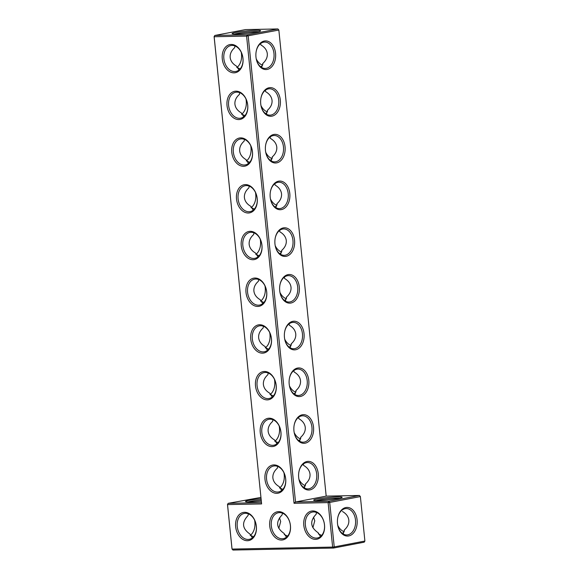 <?xml version="1.0" encoding="UTF-8"?>
<svg xmlns="http://www.w3.org/2000/svg" width="579" height="579" viewBox="0 0 579 579"><rect width="100%" height="100%" fill="white"/><g stroke="black" fill="none" stroke-linecap="round" stroke-linejoin="round"><path stroke-width="0.87" d="M294.045 503.281L246.589 36.093L247.247 34.82L214.809 35.464L245.474 29.594L277.913 28.95L278.846 30.057L277.913 28.95L247.247 34.82L248.181 35.927L295.522 501.993L294.045 503.281L328.119 502.608L332.636 547.083L334.228 546.916L329.712 502.442L328.119 502.608L328.778 501.334L359.443 495.465L360.377 496.572L329.712 502.442L328.778 501.334L295.522 501.993L326.187 496.123L278.846 30.057L246.589 36.093L214.15 36.738L261.607 503.925L227.533 504.599L232.049 549.08L332.636 547.083L333.526 548.052L232.939 550.05L232.005 548.943L227.489 504.468L228.191 503.332L227.489 504.468M307.036 461.499A14.33 9.894 -91.1 0 1 318.168 472.963A14.33 9.894 -91.1 0 1 311.104 489.566A14.33 9.894 -91.1 0 1 299.119 480.129A14.33 9.894 -91.1 0 1 298.945 471.646A14.33 9.894 -91.1 0 1 307.036 461.499M302.296 414.781A14.33 9.894 -91.1 0 1 313.42 426.245A14.33 9.894 -91.1 0 1 306.356 442.848A14.33 9.894 -91.1 0 1 294.371 433.41A14.33 9.894 -91.1 0 1 294.204 424.928A14.33 9.894 -91.1 0 1 302.296 414.781M297.548 368.063A14.33 9.894 -91.1 0 1 308.679 379.527A14.33 9.894 -91.1 0 1 301.616 396.13A14.33 9.894 -91.1 0 1 289.623 386.692A14.33 9.894 -91.1 0 1 289.457 378.21A14.33 9.894 -91.1 0 1 297.548 368.063M292.8 321.338A14.33 9.894 -91.1 0 1 303.932 332.809A14.33 9.894 -91.1 0 1 296.868 349.412A14.33 9.894 -91.1 0 1 284.875 339.967A14.33 9.894 -91.1 0 1 284.709 331.492A14.33 9.894 -91.1 0 1 292.8 321.338M288.06 274.62A14.33 9.894 -91.1 0 1 299.184 286.084A14.33 9.894 -91.1 0 1 292.12 302.694A14.33 9.894 -91.1 0 1 280.135 293.249A14.33 9.894 -91.1 0 1 279.968 284.774A14.33 9.894 -91.1 0 1 288.06 274.62M283.312 227.902A14.33 9.894 -91.1 0 1 294.443 239.366A14.33 9.894 -91.1 0 1 287.379 255.976A14.33 9.894 -91.1 0 1 275.387 246.531A14.33 9.894 -91.1 0 1 275.22 238.056A14.33 9.894 -91.1 0 1 283.312 227.902M278.564 181.184A14.33 9.894 -91.1 0 1 289.695 192.648A14.33 9.894 -91.1 0 1 282.632 209.258A14.33 9.894 -91.1 0 1 270.639 199.813A14.33 9.894 -91.1 0 1 270.473 191.338A14.33 9.894 -91.1 0 1 278.564 181.184M273.824 134.466A14.33 9.894 -91.1 0 1 284.948 145.93A14.33 9.894 -91.1 0 1 277.884 162.54A14.33 9.894 -91.1 0 1 265.899 153.095A14.33 9.894 -91.1 0 1 265.725 144.612A14.33 9.894 -91.1 0 1 273.824 134.466M269.076 87.747A14.33 9.894 -91.1 0 1 280.207 99.212A14.33 9.894 -91.1 0 1 273.143 115.814A14.33 9.894 -91.1 0 1 261.151 106.377A14.33 9.894 -91.1 0 1 260.984 97.894A14.33 9.894 -91.1 0 1 269.076 87.747M264.328 41.029A14.33 9.894 -91.1 0 1 275.459 52.494A14.33 9.894 -91.1 0 1 268.395 69.096A14.33 9.894 -91.1 0 1 256.403 59.659A14.33 9.894 -91.1 0 1 256.236 51.176A14.33 9.894 -91.1 0 1 264.328 41.029M364.893 541.047L364.191 542.183L333.526 548.052L334.228 546.916L364.893 541.047L360.377 496.572L359.443 495.465L326.187 496.123M338.252 498.519A14.33 1.216 -5.8 0 0 342.102 497.383A14.33 1.216 -5.8 0 0 327.772 497.513A14.33 1.216 -5.8 0 0 313.702 500.27A14.33 1.216 -5.8 0 0 323.248 500.343A14.33 1.216 -5.8 0 0 338.252 498.519M298.916 471.82A13.194 9.112 -91.1 0 1 306.334 462.635A13.194 9.112 -91.1 0 1 307.406 462.52A13.194 9.112 -91.1 0 1 316.778 475.533A13.194 9.112 -91.1 0 1 307.927 488.908A13.194 9.112 -91.1 0 1 299.075 479.955M294.168 425.102A13.194 9.112 -91.1 0 1 301.587 415.917A13.194 9.112 -91.1 0 1 302.658 415.802A13.194 9.112 -91.1 0 1 312.03 428.815A13.194 9.112 -91.1 0 1 303.179 442.19A13.194 9.112 -91.1 0 1 294.327 433.237M289.42 378.384A13.194 9.112 -91.1 0 1 296.846 369.199A13.194 9.112 -91.1 0 1 297.91 369.084A13.194 9.112 -91.1 0 1 307.29 382.097A13.194 9.112 -91.1 0 1 298.438 395.471A13.194 9.112 -91.1 0 1 289.587 386.519M284.68 331.666A13.194 9.112 -91.1 0 1 292.098 322.481A13.194 9.112 -91.1 0 1 293.169 322.365A13.194 9.112 -91.1 0 1 302.542 335.379A13.194 9.112 -91.1 0 1 293.691 348.753A13.194 9.112 -91.1 0 1 284.839 339.801M279.932 284.948A13.194 9.112 -91.1 0 1 287.35 275.756A13.194 9.112 -91.1 0 1 288.422 275.647A13.194 9.112 -91.1 0 1 297.794 288.66A13.194 9.112 -91.1 0 1 288.943 302.035A13.194 9.112 -91.1 0 1 280.091 293.083M275.184 238.222A13.194 9.112 -91.1 0 1 282.61 229.038A13.194 9.112 -91.1 0 1 283.674 228.929A13.194 9.112 -91.1 0 1 293.046 241.942A13.194 9.112 -91.1 0 1 284.195 255.317A13.194 9.112 -91.1 0 1 275.351 246.364M270.444 191.504A13.194 9.112 -91.1 0 1 277.862 182.32A13.194 9.112 -91.1 0 1 278.926 182.211A13.194 9.112 -91.1 0 1 288.306 195.224A13.194 9.112 -91.1 0 1 279.454 208.599A13.194 9.112 -91.1 0 1 270.603 199.639M265.696 144.786A13.194 9.112 -91.1 0 1 273.114 135.602A13.194 9.112 -91.1 0 1 274.185 135.493A13.194 9.112 -91.1 0 1 283.558 148.499A13.194 9.112 -91.1 0 1 274.707 161.874A13.194 9.112 -91.1 0 1 265.855 152.921M260.948 98.068A13.194 9.112 -91.1 0 1 268.374 88.884A13.194 9.112 -91.1 0 1 269.438 88.768A13.194 9.112 -91.1 0 1 278.81 101.781A13.194 9.112 -91.1 0 1 269.959 115.156A13.194 9.112 -91.1 0 1 261.115 106.203M256.207 51.35A13.194 9.112 -91.1 0 1 263.626 42.166A13.194 9.112 -91.1 0 1 264.69 42.05A13.194 9.112 -91.1 0 1 274.07 55.063A13.194 9.112 -91.1 0 1 265.218 68.438A13.194 9.112 -91.1 0 1 256.367 59.485M339.902 498.164A13.194 1.122 -5.8 0 0 327.895 498.729A13.194 1.122 -5.8 0 0 316.011 500.596M256.367 526.311A14.33 10.292 -100.8 0 0 239.583 514.318A14.33 10.292 -100.8 0 0 242.08 538.919A14.33 10.292 -100.8 0 0 256.367 526.311M285.7 478.92A14.33 10.292 -100.8 0 0 268.909 466.927A14.33 10.292 -100.8 0 0 271.406 491.528A14.33 10.292 -100.8 0 0 285.7 478.92M280.953 432.195A14.33 10.292 -100.8 0 0 264.169 420.209A14.33 10.292 -100.8 0 0 266.666 444.802A14.33 10.292 -100.8 0 0 280.953 432.195M276.205 385.476A14.33 10.292 -100.8 0 0 259.421 373.484A14.33 10.292 -100.8 0 0 261.918 398.084A14.33 10.292 -100.8 0 0 276.205 385.476M271.464 338.758A14.33 10.292 -100.8 0 0 254.673 326.766A14.33 10.292 -100.8 0 0 257.17 351.366A14.33 10.292 -100.8 0 0 271.464 338.758M290.441 525.638A14.33 10.292 -100.8 0 0 273.657 513.645A14.33 10.292 -100.8 0 0 276.154 538.246A14.33 10.292 -100.8 0 0 290.441 525.638M324.515 524.958A14.33 10.292 -100.8 0 0 307.731 512.965A14.33 10.292 -100.8 0 0 310.228 537.565A14.33 10.292 -100.8 0 0 324.515 524.958M266.716 292.04A14.33 10.292 -100.8 0 0 249.925 280.048A14.33 10.292 -100.8 0 0 252.43 304.648A14.33 10.292 -100.8 0 0 266.716 292.04M261.969 245.322A14.33 10.292 -100.8 0 0 245.185 233.33A14.33 10.292 -100.8 0 0 247.682 257.93A14.33 10.292 -100.8 0 0 261.969 245.322M257.221 198.604A14.33 10.292 -100.8 0 0 240.437 186.612A14.33 10.292 -100.8 0 0 242.934 211.212A14.33 10.292 -100.8 0 0 257.221 198.604M252.48 151.886A14.33 10.292 -100.8 0 0 235.689 139.894A14.33 10.292 -100.8 0 0 238.193 164.494A14.33 10.292 -100.8 0 0 252.48 151.886M247.732 105.161A14.33 10.292 -100.8 0 0 230.949 93.176A14.33 10.292 -100.8 0 0 233.446 117.776A14.33 10.292 -100.8 0 0 247.732 105.161M242.985 58.443A14.33 10.292 -100.8 0 0 226.201 46.45A14.33 10.292 -100.8 0 0 228.698 71.051A14.33 10.292 -100.8 0 0 242.985 58.443M236.572 34.081A14.33 1.216 -5.8 0 0 251.496 32.829A14.33 1.216 -5.8 0 0 260.579 30.868A14.33 1.216 -5.8 0 0 246.241 30.998A14.33 1.216 -5.8 0 0 232.172 33.756A14.33 1.216 -5.8 0 0 236.572 34.081M303.287 464.047L303.628 465.436C307.435 467.644 309.555 470.539 310.004 474.121C310.286 477.718 308.788 480.99 305.509 483.935L304.38 487.952M298.54 417.329L298.887 418.711C302.687 420.926 304.815 423.821 305.263 427.403C305.546 431 304.04 434.272 300.762 437.217L299.632 441.234M293.792 370.611L294.139 371.993C297.939 374.208 300.067 377.103 300.515 380.685C300.798 384.282 299.3 387.554 296.021 390.492L294.892 394.516M289.051 323.893L289.391 325.275C293.198 327.49 295.319 330.385 295.768 333.967C296.05 337.564 294.552 340.828 291.273 343.774L290.144 347.798M284.303 277.175L284.651 278.557C288.451 280.772 290.578 283.667 291.02 287.249C291.302 290.846 289.804 294.11 286.525 297.056L285.396 301.08M279.556 230.456L279.903 231.839C283.703 234.054 285.831 236.949 286.279 240.524C286.562 244.121 285.063 247.392 281.785 250.338L280.656 254.355M274.815 183.731L275.155 185.121C278.962 187.335 281.083 190.23 281.532 193.806C281.814 197.403 280.316 200.674 277.037 203.62L275.908 207.637M270.067 137.013L270.415 138.403C274.214 140.61 276.342 143.512 276.784 147.088C277.066 150.685 275.568 153.956 272.289 156.902L271.16 160.919M265.32 90.295L265.667 91.685C269.467 93.892 271.594 96.787 272.043 100.37C272.325 103.967 270.827 107.238 267.541 110.184L266.42 114.201M260.579 43.577L260.919 44.959C264.726 47.174 266.847 50.069 267.295 53.652C267.578 57.249 266.079 60.52 262.801 63.458L261.672 67.482M357.091 519.87A14.33 9.894 88.9 0 0 347.921 507.457A14.33 9.894 88.9 0 0 337.767 517.691A14.33 9.894 88.9 0 0 337.933 526.166A14.33 9.894 88.9 0 0 349.629 535.713A14.33 9.894 88.9 0 0 357.091 519.87M316.474 512.458L316.199 514.188C309.664 521.093 310.293 527.259 318.081 532.687L320.534 536.516M214.107 36.6L214.809 35.464L214.107 36.6L261.607 503.925M261.447 502.673L228.191 503.332L260.912 497.419M256.323 526.181A13.194 9.474 -100.8 0 0 244.302 513.407A13.194 9.474 -100.8 0 0 237.477 528.149A13.194 9.474 -100.8 0 0 249.267 539.331A13.194 9.474 -100.8 0 0 256.323 526.181M285.65 478.782A13.194 9.474 -100.8 0 0 273.628 466.015A13.194 9.474 -100.8 0 0 266.803 480.758A13.194 9.474 -100.8 0 0 278.593 491.933A13.194 9.474 -100.8 0 0 285.65 478.782M280.909 432.064A13.194 9.474 -100.8 0 0 268.888 419.297A13.194 9.474 -100.8 0 0 262.063 434.04A13.194 9.474 -100.8 0 0 273.845 445.215A13.194 9.474 -100.8 0 0 280.909 432.064M276.161 385.346A13.194 9.474 -100.8 0 0 264.14 372.572A13.194 9.474 -100.8 0 0 257.315 387.315A13.194 9.474 -100.8 0 0 269.105 398.497A13.194 9.474 -100.8 0 0 276.161 385.346M271.413 338.628A13.194 9.474 -100.8 0 0 259.392 325.854A13.194 9.474 -100.8 0 0 252.567 340.597A13.194 9.474 -100.8 0 0 264.357 351.779A13.194 9.474 -100.8 0 0 271.413 338.628M290.397 525.5A13.194 9.474 -100.8 0 0 278.376 512.733A13.194 9.474 -100.8 0 0 271.551 527.476A13.194 9.474 -100.8 0 0 283.341 538.651A13.194 9.474 -100.8 0 0 290.397 525.5M324.472 524.827A13.194 9.474 -100.8 0 0 312.45 512.053A13.194 9.474 -100.8 0 0 305.625 526.796A13.194 9.474 -100.8 0 0 317.415 537.978A13.194 9.474 -100.8 0 0 324.472 524.827M266.673 291.91A13.194 9.474 -100.8 0 0 254.651 279.136A13.194 9.474 -100.8 0 0 247.819 293.879A13.194 9.474 -100.8 0 0 259.609 305.061A13.194 9.474 -100.8 0 0 266.673 291.91M261.925 245.192A13.194 9.474 -100.8 0 0 249.904 232.418A13.194 9.474 -100.8 0 0 243.079 247.161A13.194 9.474 -100.8 0 0 254.869 258.343A13.194 9.474 -100.8 0 0 261.925 245.192M257.177 198.474A13.194 9.474 -100.8 0 0 245.156 185.7A13.194 9.474 -100.8 0 0 238.331 200.443A13.194 9.474 -100.8 0 0 250.121 211.617A13.194 9.474 -100.8 0 0 257.177 198.474M252.437 151.749A13.194 9.474 -100.8 0 0 240.415 138.982A13.194 9.474 -100.8 0 0 233.583 153.725A13.194 9.474 -100.8 0 0 245.373 164.899A13.194 9.474 -100.8 0 0 252.437 151.749M247.689 105.031A13.194 9.474 -100.8 0 0 235.667 92.264A13.194 9.474 -100.8 0 0 228.843 107.006A13.194 9.474 -100.8 0 0 240.632 118.181A13.194 9.474 -100.8 0 0 247.689 105.031M242.941 58.313A13.194 9.474 -100.8 0 0 230.92 45.546A13.194 9.474 -100.8 0 0 224.095 60.288A13.194 9.474 -100.8 0 0 235.885 71.463A13.194 9.474 -100.8 0 0 242.941 58.313M258.379 31.657A13.194 1.122 -5.8 0 0 246.364 32.214A13.194 1.122 -5.8 0 0 234.481 34.081M281.72 490.471L279.259 486.642C275.459 484.428 273.331 481.533 272.883 477.957C272.6 474.36 274.106 471.089 277.384 468.143L277.652 466.421M276.972 443.753L274.518 439.924C270.711 437.71 268.584 434.815 268.142 431.232C267.86 427.635 269.358 424.371 272.637 421.425L272.912 419.695M278.115 442.653L274.757 441.075M300.762 437.217C300.856 438.918 300.117 440.004 298.54 440.474M303.389 464.286L303.628 465.436M298.952 479.354A13.194 9.474 -100.8 0 0 305.234 485.658M305.509 483.935C305.603 485.636 304.865 486.722 303.28 487.192M286.467 537.189L284.007 533.36C276.219 527.932 275.59 521.766 282.125 514.861L282.4 513.139M282.863 489.371L279.505 487.793M272.224 397.035L269.771 393.206C265.964 390.991 263.843 388.096 263.394 384.514C263.112 380.917 264.61 377.646 267.889 374.707L268.164 372.977M273.368 395.935L270.009 394.357M296.021 390.492C296.115 392.2 295.37 393.286 293.792 393.749M298.641 417.568L298.887 418.711M294.204 432.629A13.194 9.474 -100.8 0 0 300.494 438.94M267.484 350.317L265.023 346.488C261.223 344.273 259.095 341.378 258.647 337.796C258.364 334.199 259.862 330.927 263.148 327.989L263.416 326.259M268.627 349.209L265.269 347.639M291.273 343.774C291.367 345.475 290.622 346.56 289.044 347.031M293.9 370.842L294.139 371.993M289.457 385.911A13.194 9.474 -100.8 0 0 295.746 392.222M262.736 303.599L260.282 299.77C256.475 297.555 254.347 294.66 253.906 291.078C253.624 287.481 255.122 284.209 258.4 281.264L258.675 279.541M263.879 302.491L260.521 300.914M286.525 297.056C286.619 298.757 285.881 299.842 284.303 300.313M289.153 324.124L289.391 325.275M284.716 339.193A13.194 9.474 -100.8 0 0 290.998 345.504M257.988 256.873L255.534 253.045C251.727 250.837 249.607 247.942 249.158 244.36C248.876 240.763 250.374 237.491 253.653 234.546L253.928 232.823M259.131 255.773L255.773 254.195M281.785 250.338C281.879 252.039 281.133 253.124 279.556 253.595M284.405 277.406L284.651 278.557M279.968 292.475A13.194 9.474 -100.8 0 0 286.258 298.786M253.247 210.155L250.787 206.327C246.987 204.119 244.859 201.217 244.41 197.642C244.128 194.045 245.626 190.773 248.912 187.828L249.18 186.105M254.391 209.055L251.025 207.477M277.037 203.62C277.131 205.321 276.386 206.406 274.808 206.877M279.664 230.688L279.903 231.839M275.22 245.757A13.194 9.474 -100.8 0 0 281.51 252.06M248.5 163.437L246.039 159.609C242.239 157.394 240.111 154.499 239.67 150.924C239.388 147.327 240.886 144.055 244.164 141.11L244.439 139.387M249.643 162.337L246.285 160.759M272.289 156.902C272.383 158.603 271.645 159.688 270.06 160.159M274.916 183.97L275.155 185.121M270.48 199.038A13.194 9.474 -100.8 0 0 276.762 205.342M243.752 116.719L241.298 112.891C237.491 110.676 235.371 107.781 234.922 104.206C234.64 100.608 236.138 97.337 239.417 94.391L239.692 92.669M244.895 115.619L241.537 114.041M267.541 110.184C267.643 111.885 266.897 112.97 265.32 113.441M270.169 137.252L270.415 138.403M265.732 152.32A13.194 9.474 -100.8 0 0 272.014 158.624M239.011 70.001L236.55 66.172C232.751 63.958 230.623 61.063 230.174 57.48C229.892 53.883 231.39 50.619 234.669 47.673L234.944 45.944M240.155 68.901L236.789 67.323M262.801 63.458C262.895 65.166 262.149 66.252 260.572 66.723M265.428 90.534L265.667 91.685M260.984 105.602A13.194 9.474 -100.8 0 0 267.274 111.906M260.68 43.816L260.919 44.959M256.236 58.877A13.194 9.474 -100.8 0 0 262.526 65.188M337.897 526A13.194 9.112 88.9 0 0 346.741 534.953A13.194 9.112 88.9 0 0 355.506 520.029A13.194 9.112 88.9 0 0 346.22 508.565A13.194 9.112 88.9 0 0 337.731 517.865M342.102 533.23C343.68 532.767 344.425 531.681 344.331 529.973L343.202 533.997M344.331 529.973C347.61 527.035 349.108 523.763 348.826 520.166C348.377 516.584 346.249 513.689 342.45 511.474M337.767 525.392A13.194 9.474 -100.8 0 0 344.056 531.703M312.884 527.708L314.752 520.839L313.572 517.134M318.32 533.838L321.678 535.416M254.651 527.65A14.33 9.894 88.9 0 0 254.876 521.896A14.33 9.894 88.9 0 0 254.615 520.123M261.295 501.132A14.33 1.216 174.2 0 1 245.554 501.617A14.33 1.216 174.2 0 1 249.39 500.278A14.33 1.216 174.2 0 1 261.049 498.729M264.958 285.852A14.33 9.894 -91.1 0 1 264.994 293.379M269.705 332.57A14.33 9.894 -91.1 0 1 269.742 340.097M274.453 379.288A14.33 9.894 -91.1 0 1 274.482 386.815M279.194 426.006A14.33 9.894 -91.1 0 1 279.23 433.533M283.942 472.725A14.33 9.894 -91.1 0 1 283.978 480.259M241.233 52.255A14.33 9.894 -91.1 0 1 241.269 59.782M245.974 98.973A14.33 9.894 -91.1 0 1 246.01 106.507M250.721 145.691A14.33 9.894 -91.1 0 1 250.758 153.225M255.469 192.409A14.33 9.894 -91.1 0 1 255.505 199.943M260.217 239.127A14.33 9.894 -91.1 0 1 260.246 246.661M248.326 513.812L248.051 515.542C241.515 522.446 242.145 528.613 249.933 534.041L252.393 537.869M283.963 472.761A13.194 9.112 -91.1 0 1 284.007 480.092A13.194 9.112 -91.1 0 1 279.606 488.025M279.216 426.043A13.194 9.112 -91.1 0 1 279.266 433.374A13.194 9.112 -91.1 0 1 274.859 441.307M278.81 528.381L280.677 521.52L279.498 517.807M284.246 534.511L287.604 536.089M274.468 379.325A13.194 9.112 -91.1 0 1 274.518 386.656A13.194 9.112 -91.1 0 1 270.111 394.589M269.72 332.607A13.194 9.112 -91.1 0 1 269.771 339.938A13.194 9.112 -91.1 0 1 265.37 347.87M264.979 285.888A13.194 9.112 -91.1 0 1 265.03 293.213A13.194 9.112 -91.1 0 1 260.622 301.152M260.232 239.17A13.194 9.112 -91.1 0 1 260.282 246.495A13.194 9.112 -91.1 0 1 255.875 254.434M255.484 192.452A13.194 9.112 -91.1 0 1 255.534 199.777A13.194 9.112 -91.1 0 1 251.134 207.716M250.743 145.727A13.194 9.112 -91.1 0 1 250.794 153.059A13.194 9.112 -91.1 0 1 246.386 160.991M245.995 99.009A13.194 9.112 -91.1 0 1 246.046 106.341A13.194 9.112 -91.1 0 1 241.638 114.273M241.248 52.291A13.194 9.112 -91.1 0 1 241.298 59.623A13.194 9.112 -91.1 0 1 236.898 67.555M250.28 535.423A13.194 9.112 88.9 0 0 254.68 527.483A13.194 9.112 88.9 0 0 254.919 522.026A13.194 9.112 88.9 0 0 254.63 520.159M247.863 501.95A13.194 1.122 174.2 0 1 250.316 501.385A13.194 1.122 174.2 0 1 261.172 499.945M250.171 535.184L253.537 536.762"/></g></svg>
